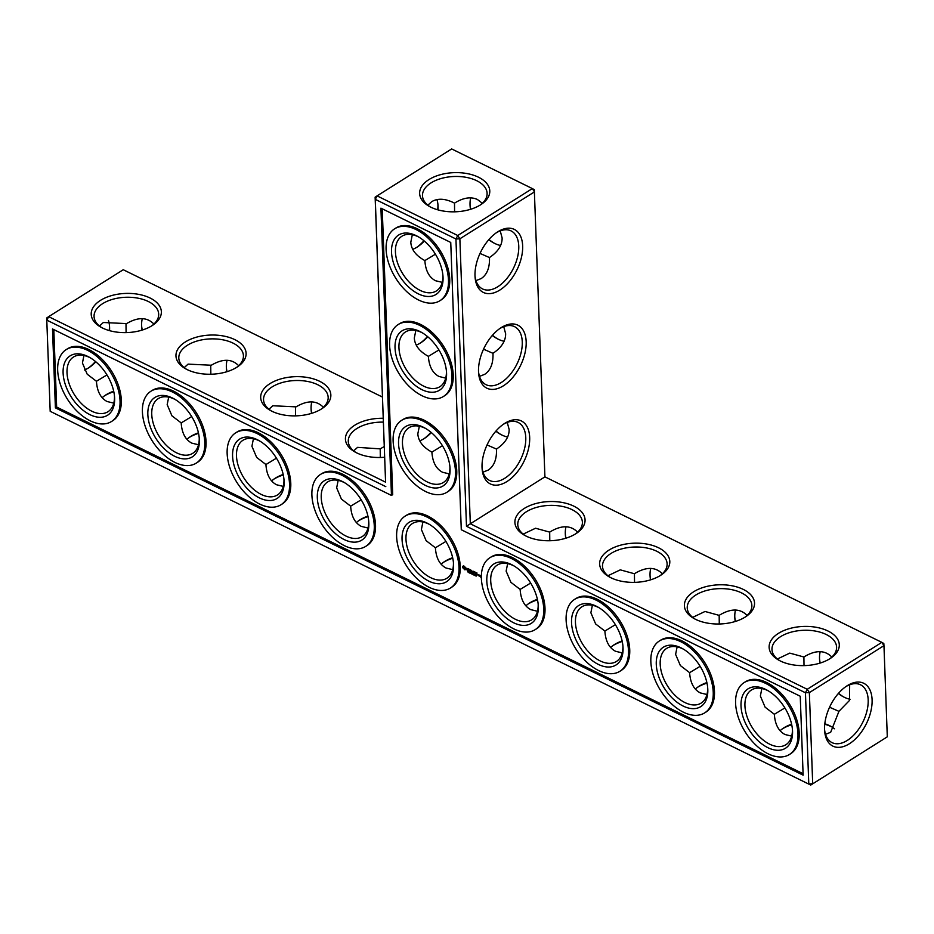 <?xml version="1.0" encoding="UTF-8"?>
<svg xmlns="http://www.w3.org/2000/svg" width="934" height="934" viewBox="0 0 934 934"><rect width="100%" height="100%" fill="white"/><g stroke="black" fill="none" stroke-linecap="round" stroke-linejoin="round"><path stroke-width="1.4" d="M382.45 397.055L123.253 269.728L48.65 316.661L385.579 482.166L375.129 197.179L375.281 199.362L455.944 238.987L466.486 526.274L805.447 692.771L808.786 783.941L812.697 783.754L809.358 692.596L805.447 692.771L807.233 689.292L809.358 692.596L883.961 645.651L883.809 643.468L881.836 642.359L883.961 645.651L887.3 736.821L810.747 785.062L50.191 411.31L810.747 785.062L887.3 736.821M423.873 438.793A35.107 20.209 116.2 0 0 430.971 432.267M420.358 343.035A35.107 20.209 116.2 0 0 427.457 336.509M416.844 247.276A35.107 20.209 116.2 0 0 423.943 240.738M437.719 209.8A35.107 20.209 116.2 0 0 437.918 204.371M100.522 300.351A35.107 19.591 -2.1 0 0 100.802 327.122A35.107 19.591 -2.1 0 0 152.732 325.219A35.107 19.591 -2.1 0 0 149.732 297.841A35.107 19.591 -2.1 0 0 100.522 300.351M185.271 341.984A35.107 19.591 -2.1 0 0 185.539 368.743A35.107 19.591 -2.1 0 0 237.481 366.84A35.107 19.591 -2.1 0 0 234.469 339.462A35.107 19.591 -2.1 0 0 185.271 341.984M270.008 383.605A35.107 19.591 -2.1 0 0 270.276 410.376A35.107 19.591 -2.1 0 0 322.218 408.473A35.107 19.591 -2.1 0 0 319.206 381.084A35.107 19.591 -2.1 0 0 270.008 383.605M383.232 418.28A35.107 19.591 -2.1 0 0 354.745 425.227A35.107 19.591 -2.1 0 0 355.025 451.998A35.107 19.591 -2.1 0 0 384.656 457.24M385.579 482.166L375.281 199.362L377.067 195.883L375.129 197.179M544.919 476.854L470.316 523.787L459.867 238.8L457.742 235.508L455.944 238.987L459.867 238.8L534.47 191.867L532.345 188.575L451.671 148.938L377.067 195.883L457.742 235.508L532.345 188.575L534.306 189.684L544.919 476.854L881.836 642.359L807.233 689.292L470.316 523.787L466.486 526.274M419.728 440.848A32.328 18.622 116.2 0 0 424.795 438.198A32.328 18.622 116.2 0 0 431.321 432.57M416.225 345.09A32.328 18.622 116.2 0 0 421.292 342.439A32.328 18.622 116.2 0 0 427.819 336.8M412.711 249.32A32.328 18.622 116.2 0 0 417.778 246.681A32.328 18.622 116.2 0 0 424.305 241.042M438.023 209.881A32.328 18.622 116.2 0 0 438.023 205.468A32.328 18.622 116.2 0 0 436.937 199.596M46.7 317.969L50.191 411.31L46.7 317.969L48.65 316.661L46.852 320.152L385.812 486.649M151.682 325.884A32.328 18.038 -2.1 0 0 158.687 314.128A32.328 18.038 -2.1 0 0 137.847 298.144A32.328 18.038 -2.1 0 0 102.647 303.655A32.328 18.038 -2.1 0 0 94.065 316.498A32.328 18.038 -2.1 0 0 101.899 327.717M236.43 367.517A32.328 18.038 -2.1 0 0 243.424 355.749A32.328 18.038 -2.1 0 0 222.584 339.766A32.328 18.038 -2.1 0 0 187.384 345.276A32.328 18.038 -2.1 0 0 178.803 358.119A32.328 18.038 -2.1 0 0 186.637 369.339M321.168 409.139A32.328 18.038 -2.1 0 0 328.161 397.37A32.328 18.038 -2.1 0 0 307.321 381.399A32.328 18.038 -2.1 0 0 272.121 386.909A32.328 18.038 -2.1 0 0 263.54 399.74A32.328 18.038 -2.1 0 0 271.374 410.96M383.372 422.133A32.328 18.038 -2.1 0 0 356.858 428.531A32.328 18.038 -2.1 0 0 348.277 441.373A32.328 18.038 -2.1 0 0 356.111 452.593M843.437 696.834A35.107 20.98 57.8 0 1 838.522 693.297M820.192 663.047A35.107 20.98 57.8 0 1 819.538 658.832M735.455 621.425A35.107 20.98 57.8 0 1 734.789 617.211M650.718 579.804A35.107 20.98 57.8 0 1 650.052 575.589M565.969 538.171A35.107 20.98 57.8 0 1 565.315 533.956M311.758 413.295A35.107 20.98 57.8 0 1 311.092 409.08M227.02 371.674A35.107 20.98 57.8 0 1 226.355 367.459M142.272 330.052A35.107 20.98 57.8 0 1 141.618 325.838M500.974 434.567A35.107 20.98 57.8 0 1 496.012 430.994M497.46 338.808A35.107 20.98 57.8 0 1 492.498 335.236M493.946 243.038A35.107 20.98 57.8 0 1 488.984 239.466M470.701 209.263A35.107 20.98 57.8 0 1 470.047 205.048M55.398 407.843L52.502 328.943L391.463 495.44L380.92 208.154L450.748 242.455L461.279 529.741L800.24 696.239L803.135 775.15L55.398 407.843L56.647 407.061L803.088 773.714M478.535 177.238A35.107 19.591 177.9 0 1 481.162 204.429A35.107 19.591 177.9 0 1 429.22 206.332A35.107 19.591 177.9 0 1 429.757 179.083A35.107 19.591 177.9 0 1 478.535 177.238M419.354 426.231L417.825 433.785C418.292 441.128 422.985 447.234 431.893 452.114L442.436 445.716M428.379 356.368L438.933 349.958M415.84 330.473L414.311 338.015C414.778 345.358 419.471 351.476 428.379 356.344C429.056 366.397 432.605 373.11 439.015 376.484L445.705 378.118M454.578 211.82L454.508 203.145L453.375 202.561C444.794 198.487 437.579 198.171 431.753 201.639L427.865 205.176M412.326 234.714L410.797 242.256C411.275 249.6 415.957 255.706 424.865 260.586L435.419 254.2M109.43 325.195A35.013 20.163 -63.8 0 1 109.243 330.566M95.478 361.493A35.013 20.163 -63.8 0 1 88.415 367.984M99.483 326.001L103.335 322.499L126.58 323.608C137.952 316.883 147.07 317.035 153.912 324.063M184.22 367.622L188.073 364.12L211.317 365.241C222.701 358.504 231.807 358.656 238.649 365.684M268.957 409.244L272.81 405.753L296.055 406.862C307.438 400.126 316.544 400.277 323.386 407.306M353.694 450.877L357.559 447.374L380.208 448.857L384.271 446.534M819.982 663.117A32.328 19.322 57.8 0 1 819.585 659.848A32.328 19.322 57.8 0 1 819.527 658.774A32.328 19.322 57.8 0 1 820.227 651.652M850.057 699.286A32.328 19.322 57.8 0 1 842.55 696.344A32.328 19.322 57.8 0 1 838.335 693.507M735.245 621.495A32.328 19.322 57.8 0 1 734.848 618.226A32.328 19.322 57.8 0 1 734.789 617.14A32.328 19.322 57.8 0 1 735.49 610.019M650.496 579.862A32.328 19.322 57.8 0 1 650.111 576.605A32.328 19.322 57.8 0 1 650.052 575.519A32.328 19.322 57.8 0 1 650.753 568.397M565.759 538.241A32.328 19.322 57.8 0 1 565.374 534.972A32.328 19.322 57.8 0 1 565.315 533.898A32.328 19.322 57.8 0 1 566.004 526.776M311.547 413.365A32.328 19.322 57.8 0 1 311.15 410.096A32.328 19.322 57.8 0 1 311.092 409.022A32.328 19.322 57.8 0 1 311.793 401.9M226.799 371.744A32.328 19.322 57.8 0 1 226.413 368.475A32.328 19.322 57.8 0 1 226.355 367.389A32.328 19.322 57.8 0 1 227.055 360.267M142.061 330.111A32.328 19.322 57.8 0 1 141.676 326.853A32.328 19.322 57.8 0 1 141.618 325.768A32.328 19.322 57.8 0 1 142.307 318.646M507.629 437.03A32.328 19.322 57.8 0 1 500.075 434.077A32.328 19.322 57.8 0 1 495.814 431.216M504.115 341.26A32.328 19.322 57.8 0 1 496.561 338.318A32.328 19.322 57.8 0 1 492.3 335.458M470.491 209.333A32.328 19.322 57.8 0 1 470.094 206.064A32.328 19.322 57.8 0 1 470.036 204.978A32.328 19.322 57.8 0 1 470.736 197.856M500.601 245.502A32.328 19.322 57.8 0 1 493.059 242.548A32.328 19.322 57.8 0 1 488.797 239.688M391.463 495.44L392.712 494.646L382.228 208.796M53.81 329.585L56.647 407.061M430.317 206.928A32.328 18.038 177.9 0 1 422.483 195.708A32.328 18.038 177.9 0 1 441.548 178.394A32.328 18.038 177.9 0 1 476.737 180.717A32.328 18.038 177.9 0 1 487.104 193.338A32.328 18.038 177.9 0 1 480.111 205.106M483.532 349.188L492.965 353.309C501.488 347.611 505.714 341.085 505.644 333.718L503.73 326.655M479.504 376.379L484.688 374.336C490.455 370.494 493.222 363.711 493 353.998L492.965 353.309M449.908 466.685A32.328 19.322 57.8 0 1 443.405 482.469A32.328 19.322 57.8 0 1 417.837 475.243A32.328 19.322 57.8 0 1 402.461 443.44A32.328 19.322 57.8 0 1 408.975 427.737A32.328 19.322 57.8 0 1 426.009 428.694M431.893 452.114C432.57 462.155 436.12 468.868 442.529 472.254L449.219 473.877M487.046 444.946L496.479 449.067C505.002 443.37 509.228 436.843 509.158 429.477L507.244 422.413M483.018 472.149L488.202 470.094C493.958 466.253 496.736 459.47 496.503 449.756L496.479 449.067M480.018 253.429L489.451 257.55C497.974 251.853 502.2 245.315 502.13 237.96L500.227 230.885M475.99 280.62L481.173 278.577C486.941 274.724 489.708 267.953 489.486 258.228L489.451 257.55M424.865 260.586C425.542 270.638 429.091 277.351 435.513 280.725L442.202 282.348M446.405 370.926A32.328 19.322 57.8 0 1 439.891 386.699A32.328 19.322 57.8 0 1 414.334 379.484A32.328 19.322 57.8 0 1 398.946 347.682A32.328 19.322 57.8 0 1 405.461 331.967A32.328 19.322 57.8 0 1 422.495 332.936M482.329 203.273L477.426 199.491C470.969 196.525 463.498 197.646 455.01 202.83L454.508 203.145M442.891 275.168A32.328 19.322 57.8 0 1 436.388 290.941A32.328 19.322 57.8 0 1 410.82 283.726A32.328 19.322 57.8 0 1 395.432 251.923A32.328 19.322 57.8 0 1 401.947 236.209A32.328 19.322 57.8 0 1 418.981 237.166M108.461 320.467A32.235 18.563 -63.8 0 1 109.535 326.293A32.235 18.563 -63.8 0 1 109.547 330.648M95.84 361.797A32.235 18.563 -63.8 0 1 89.349 367.389A32.235 18.563 -63.8 0 1 84.329 370.016M113.773 403.138L107.083 401.515C100.639 398.118 97.101 391.369 96.435 381.27L87.189 374.184L82.437 362.999L83.943 355.504M125.997 323.981L126.09 332.609M106.955 374.919L96.435 381.282M114.462 395.946A32.328 19.322 57.8 0 1 107.959 411.731A32.328 19.322 57.8 0 1 82.39 404.504A32.328 19.322 57.8 0 1 67.014 372.701A32.328 19.322 57.8 0 1 73.517 356.998A32.328 19.322 57.8 0 1 90.563 357.956M198.51 444.759L191.82 443.136C185.387 439.739 181.838 432.991 181.184 422.892L171.926 415.817L167.174 404.632L168.692 397.125M210.734 365.614L210.839 374.23M191.703 416.552L181.184 422.915M199.211 437.579A32.328 19.322 57.8 0 1 192.696 453.352A32.328 19.322 57.8 0 1 167.139 446.125A32.328 19.322 57.8 0 1 151.752 414.334A32.328 19.322 57.8 0 1 158.266 398.62A32.328 19.322 57.8 0 1 175.3 399.577M283.247 486.392L276.557 484.758C270.124 481.372 266.575 474.624 265.921 464.513L256.675 457.438L251.911 446.254L253.429 438.758M295.471 407.236L295.576 415.863M276.441 458.174L265.921 464.537M283.948 479.2A32.328 19.322 57.8 0 1 277.433 494.973A32.328 19.322 57.8 0 1 251.876 487.758A32.328 19.322 57.8 0 1 236.489 455.955A32.328 19.322 57.8 0 1 243.003 440.241A32.328 19.322 57.8 0 1 260.037 441.21M361.178 499.795L350.659 506.158L341.412 499.071L336.66 487.875L338.166 480.38M380.208 448.857L380.313 457.485M350.659 506.158L350.659 506.158C351.312 516.245 354.862 522.993 361.306 526.391L367.996 528.014M368.685 520.822A32.328 19.322 57.8 0 1 362.182 536.606A32.328 19.322 57.8 0 1 336.614 529.38A32.328 19.322 57.8 0 1 321.238 497.577A32.328 19.322 57.8 0 1 327.741 481.874A32.328 19.322 57.8 0 1 344.786 482.831M445.915 541.428L435.396 547.791L426.114 540.658L421.397 529.508L422.904 522.001M113.808 391.731A35.107 19.591 -2.1 0 0 104.398 395.899M198.545 433.353A35.107 19.591 -2.1 0 0 189.135 437.521M283.282 474.986A35.107 19.591 -2.1 0 0 273.872 479.142M368.031 516.607A35.107 19.591 -2.1 0 0 358.609 520.775M443.358 562.396A35.107 19.591 177.9 0 1 452.768 558.228M528.095 604.018A35.107 19.591 177.9 0 1 537.505 599.861M612.832 645.651A35.107 19.591 177.9 0 1 622.242 641.483M697.57 687.272A35.107 19.591 177.9 0 1 706.98 683.116M782.318 728.894A35.107 19.591 177.9 0 1 791.728 724.737M824.757 724.212A35.107 19.591 177.9 0 1 832.101 727.072M824.57 729.652A35.013 20.163 -63.8 0 1 846.543 686.14A35.013 20.163 -63.8 0 1 872.041 698.807A35.013 20.163 -63.8 0 1 850.244 743.195A35.013 20.163 -63.8 0 1 824.629 730.762A35.013 20.163 -63.8 0 1 824.57 729.652M575.741 533.793A35.107 19.591 177.9 0 1 524.499 535.252A35.107 19.591 177.9 0 1 525.06 507.968A35.107 19.591 177.9 0 1 573.873 506.181A35.107 19.591 177.9 0 1 576.43 533.349A35.107 19.591 177.9 0 1 575.741 533.793M660.49 575.414A35.107 19.591 177.9 0 1 609.237 576.873A35.107 19.591 177.9 0 1 609.797 549.601A35.107 19.591 177.9 0 1 658.61 547.803A35.107 19.591 177.9 0 1 661.179 574.97A35.107 19.591 177.9 0 1 660.49 575.414M745.227 617.047A35.107 19.591 177.9 0 1 693.974 618.495A35.107 19.591 177.9 0 1 694.546 591.222A35.107 19.591 177.9 0 1 743.347 589.436A35.107 19.591 177.9 0 1 745.916 616.592A35.107 19.591 177.9 0 1 745.227 617.047M829.964 658.668A35.107 19.591 177.9 0 1 778.722 660.128A35.107 19.591 177.9 0 1 779.283 632.843A35.107 19.591 177.9 0 1 828.096 631.057A35.107 19.591 177.9 0 1 830.653 658.225A35.107 19.591 177.9 0 1 829.964 658.668M501.278 327.565A35.107 20.209 116.2 0 0 500.554 328.032A35.107 20.209 116.2 0 0 478.582 372.771A35.107 20.209 116.2 0 0 504.021 385.403A35.107 20.209 116.2 0 0 526.157 341.319A35.107 20.209 116.2 0 0 501.278 327.565M504.792 423.336A35.107 20.209 116.2 0 0 504.068 423.803A35.107 20.209 116.2 0 0 482.096 468.541A35.107 20.209 116.2 0 0 507.536 481.162A35.107 20.209 116.2 0 0 529.66 437.089A35.107 20.209 116.2 0 0 504.792 423.336M497.764 231.807A35.107 20.209 116.2 0 0 497.051 232.274A35.107 20.209 116.2 0 0 475.067 277.013A35.107 20.209 116.2 0 0 500.507 289.633A35.107 20.209 116.2 0 0 522.643 245.56A35.107 20.209 116.2 0 0 497.764 231.807M777.392 658.995L789.767 653.111L803.905 656.987L804.011 665.615M803.905 656.987L804.501 656.614C815.872 649.877 824.979 650.029 831.82 657.057M849.671 684.774L849.496 700.43L838.942 711.334L830.665 732.291L825.539 734.322M829.555 707.236L838.942 711.334M692.654 617.374L705.03 611.478L719.168 615.366L719.273 623.982M719.168 615.366L719.752 614.992C731.135 608.256 740.242 608.408 747.083 615.436M607.917 575.753L620.293 569.857L634.431 573.745L634.536 582.361M634.431 573.745L635.015 573.359C646.398 566.634 655.505 566.786 662.346 573.815M523.18 534.12L535.556 528.235L549.694 532.111L549.787 540.739M549.694 532.111L550.278 531.738C561.649 525.001 570.767 525.153 577.609 532.182M66.232 349.573L67.481 348.791A42.497 25.393 57.8 0 1 111.613 371.23A42.497 25.393 57.8 0 1 112.745 420.72L111.485 421.514A42.497 25.393 -122.2 0 0 110.352 372.024A42.497 25.393 -122.2 0 0 66.232 349.573A42.497 25.393 -122.2 0 0 60.441 384.574A42.497 25.393 -122.2 0 0 90.154 420.779A42.497 25.393 -122.2 0 0 111.485 421.514M150.969 391.206L152.219 390.412A42.497 25.393 57.8 0 1 196.35 412.851A42.497 25.393 57.8 0 1 197.483 462.342L196.233 463.136A42.497 25.393 -122.2 0 0 195.089 413.645A42.497 25.393 -122.2 0 0 150.969 391.206A42.497 25.393 -122.2 0 0 145.179 426.196A42.497 25.393 -122.2 0 0 174.892 462.412A42.497 25.393 -122.2 0 0 196.233 463.136M235.707 432.827L236.967 432.033A42.497 25.393 57.8 0 1 281.087 454.484A42.497 25.393 57.8 0 1 282.22 503.975L280.971 504.757A42.497 25.393 -122.2 0 0 279.838 455.267A42.497 25.393 -122.2 0 0 235.707 432.827A42.497 25.393 -122.2 0 0 229.916 467.829A42.497 25.393 -122.2 0 0 259.629 504.033A42.497 25.393 -122.2 0 0 280.971 504.757M320.455 474.449L321.705 473.666A42.497 25.393 57.8 0 1 365.824 496.106A42.497 25.393 57.8 0 1 366.957 545.596L365.708 546.39A42.497 25.393 -122.2 0 0 364.575 496.9A42.497 25.393 -122.2 0 0 320.455 474.449A42.497 25.393 -122.2 0 0 314.665 509.45A42.497 25.393 -122.2 0 0 344.366 545.654A42.497 25.393 -122.2 0 0 365.708 546.39M405.193 516.082L406.442 515.288A42.497 25.393 57.8 0 1 450.562 537.727A42.497 25.393 57.8 0 1 451.706 587.217L450.445 588.011A42.497 25.393 -122.2 0 0 449.312 538.521A42.497 25.393 -122.2 0 0 405.193 516.082A42.497 25.393 -122.2 0 0 399.402 551.072A42.497 25.393 -122.2 0 0 429.115 587.288A42.497 25.393 -122.2 0 0 450.445 588.011M401.678 420.312L402.928 419.529A42.497 25.393 57.8 0 1 447.059 441.969A42.497 25.393 57.8 0 1 448.192 491.459L446.931 492.253A42.497 25.393 -122.2 0 0 445.798 442.763A42.497 25.393 -122.2 0 0 401.678 420.312A42.497 25.393 -122.2 0 0 395.888 455.313A42.497 25.393 -122.2 0 0 425.6 491.517A42.497 25.393 -122.2 0 0 446.931 492.253M468.144 572.18L467.584 571.153L468.121 572.227M468.366 572.437L468.331 571.468L468.471 572.367M469.685 572.133L469.72 573.102L469.148 571.97L469.066 572.787L469.031 571.818L469.615 572.869L469.685 572.133M463.626 565.747L462.692 566.366L462.739 567.72L464.945 569.88L465.879 569.261L465.832 567.907L463.626 565.747M466.731 568.269L467.946 569.915L466.883 569.88L468.168 570.476L466.953 568.818L468.016 568.864L466.731 568.269M468.378 569.028L469.066 571.199L469.101 569.378L469.72 569.565L468.588 568.899M470.491 573.476L471.121 573.499L470.456 572.519L471.11 573.453M471.845 574.036L471.261 572.916L471.845 574.036M472.744 573.639L472.779 574.608L472.102 573.453L472.02 574.235L471.985 573.266L472.639 573.721M473.795 574.153L474.04 575.227L473.69 574.212M474.776 575.496L474.297 574.503L474.822 575.332M475.161 574.912L475.511 575.881L475.254 574.842M470.082 569.635L470.059 571.573L471.296 572.18L470.222 570.616L470.199 569.915L471.226 570.312L469.989 569.705M472.487 572.075L471.6 570.487L471.67 572.355L471.822 571.024L472.499 572.414L473.083 571.643L473.246 573.242L473.281 571.316L472.487 572.075L473.223 571.223M474.834 571.958L473.701 571.526L473.877 573.558L473.947 572.67L474.776 572.962L473.912 571.736L474.834 571.958M476.328 576.044L475.815 575.216L476.328 576.044M475.371 572.227L475.441 574.328L475.266 572.297M477.041 573.044L475.92 572.612L475.99 574.48L477.122 575.146L476.188 574.468L476.165 573.756L476.982 574.048L476.13 572.834L477.041 573.044M478.99 575.951L478.243 574.55L478.99 575.951M479.235 575.04L479.282 576.208L479.959 575.648L479.235 575.04M480.146 575.484L480.812 577.282L480.146 575.484M489.93 557.703L491.179 556.909A42.497 25.393 57.8 0 1 535.31 579.36A42.497 25.393 57.8 0 1 536.443 628.851L535.182 629.633A42.497 25.393 -122.2 0 0 534.05 580.142A42.497 25.393 -122.2 0 0 489.93 557.703A42.497 25.393 -122.2 0 0 484.139 592.705A42.497 25.393 -122.2 0 0 513.852 628.909A42.497 25.393 -122.2 0 0 535.182 629.633M574.667 599.324L575.916 598.542A42.497 25.393 57.8 0 1 620.048 620.982A42.497 25.393 57.8 0 1 621.18 670.472L619.931 671.266A42.497 25.393 -122.2 0 0 618.787 621.775A42.497 25.393 -122.2 0 0 574.667 599.324A42.497 25.393 -122.2 0 0 568.876 634.326A42.497 25.393 -122.2 0 0 598.589 670.53A42.497 25.393 -122.2 0 0 619.931 671.266M659.404 640.957L660.665 640.164A42.497 25.393 57.8 0 1 704.785 662.603A42.497 25.393 57.8 0 1 705.917 712.093L704.668 712.887A42.497 25.393 -122.2 0 0 703.536 663.397A42.497 25.393 -122.2 0 0 659.404 640.957A42.497 25.393 -122.2 0 0 653.613 675.947A42.497 25.393 -122.2 0 0 683.326 712.163A42.497 25.393 -122.2 0 0 704.668 712.887M744.153 682.579L745.402 681.785A42.497 25.393 57.8 0 1 789.522 704.236A42.497 25.393 57.8 0 1 790.654 753.726L789.405 754.509A42.497 25.393 -122.2 0 0 788.273 705.018A42.497 25.393 -122.2 0 0 744.153 682.579A42.497 25.393 -122.2 0 0 738.362 717.581A42.497 25.393 -122.2 0 0 768.063 753.785A42.497 25.393 -122.2 0 0 789.405 754.509M398.164 324.553L399.425 323.759A42.497 25.393 57.8 0 1 443.545 346.21A42.497 25.393 57.8 0 1 444.677 395.701L443.428 396.483A42.497 25.393 -122.2 0 0 442.296 346.993A42.497 25.393 -122.2 0 0 398.164 324.553A42.497 25.393 -122.2 0 0 392.373 359.555A42.497 25.393 -122.2 0 0 422.086 395.759A42.497 25.393 -122.2 0 0 443.428 396.483M394.65 228.795L395.911 228.001A42.497 25.393 57.8 0 1 440.031 250.44A42.497 25.393 57.8 0 1 441.163 299.931L439.914 300.725A42.497 25.393 -122.2 0 0 438.782 251.234A42.497 25.393 -122.2 0 0 394.65 228.795A42.497 25.393 -122.2 0 0 388.871 263.785A42.497 25.393 -122.2 0 0 418.572 300.001A42.497 25.393 -122.2 0 0 439.914 300.725M482.037 467.362A32.328 18.622 116.2 0 0 489.568 480.461A32.328 18.622 116.2 0 0 520.53 459.656A32.328 18.622 116.2 0 0 518.078 422.425A32.328 18.622 116.2 0 0 503.111 424.468M478.523 371.604A32.328 18.622 116.2 0 0 486.054 384.703A32.328 18.622 116.2 0 0 517.027 363.886A32.328 18.622 116.2 0 0 514.564 326.666A32.328 18.622 116.2 0 0 499.597 328.698M398.549 443.627A35.107 20.98 57.8 0 1 425.075 428.146A35.107 20.98 57.8 0 1 450.001 467.759A35.107 20.98 57.8 0 1 425.892 485.645A35.107 20.98 57.8 0 1 398.549 443.627M453.422 562.455A32.328 19.322 57.8 0 1 446.919 578.228A32.328 19.322 57.8 0 1 421.351 571.013A32.328 19.322 57.8 0 1 405.975 539.21A32.328 19.322 57.8 0 1 412.478 523.495A32.328 19.322 57.8 0 1 429.523 524.453M435.396 547.768C436.05 557.867 439.599 564.615 446.043 568.012L452.733 569.635M530.652 583.049L520.133 589.412L510.886 582.314L506.135 571.129L507.641 563.634M475.009 275.845A32.328 18.622 116.2 0 0 482.551 288.945A32.328 18.622 116.2 0 0 513.513 268.128A32.328 18.622 116.2 0 0 511.061 230.896A32.328 18.622 116.2 0 0 496.082 232.94M395.035 347.868A35.107 20.98 57.8 0 1 421.573 332.387A35.107 20.98 57.8 0 1 446.499 372.001A35.107 20.98 57.8 0 1 422.378 389.875A35.107 20.98 57.8 0 1 395.035 347.868M391.521 252.098A35.107 20.98 57.8 0 1 418.058 236.629A35.107 20.98 57.8 0 1 442.985 276.242A35.107 20.98 57.8 0 1 418.864 294.117A35.107 20.98 57.8 0 1 391.521 252.098M113.691 391.206A32.328 18.038 -2.1 0 0 105.986 394.813A32.328 18.038 -2.1 0 0 105.355 395.234A32.328 18.038 -2.1 0 0 102.18 397.721M63.103 372.888A35.107 20.98 57.8 0 1 89.629 357.407A35.107 20.98 57.8 0 1 114.555 397.02A35.107 20.98 57.8 0 1 90.446 414.906A35.107 20.98 57.8 0 1 63.103 372.888M198.428 432.827A32.328 18.038 -2.1 0 0 190.723 436.447A32.328 18.038 -2.1 0 0 190.092 436.855A32.328 18.038 -2.1 0 0 186.917 439.354M147.841 414.509A35.107 20.98 57.8 0 1 174.378 399.028A35.107 20.98 57.8 0 1 199.292 438.653A35.107 20.98 57.8 0 1 175.183 456.528A35.107 20.98 57.8 0 1 147.841 414.509M283.177 474.449A32.328 18.038 -2.1 0 0 275.46 478.068A32.328 18.038 -2.1 0 0 274.829 478.477A32.328 18.038 -2.1 0 0 271.654 480.975M232.578 456.142A35.107 20.98 57.8 0 1 259.115 440.661A35.107 20.98 57.8 0 1 284.041 480.274A35.107 20.98 57.8 0 1 259.921 498.149A35.107 20.98 57.8 0 1 232.578 456.142M367.914 516.082A32.328 18.038 -2.1 0 0 360.209 519.689A32.328 18.038 -2.1 0 0 359.567 520.11A32.328 18.038 -2.1 0 0 356.391 522.596M317.315 497.764A35.107 20.98 57.8 0 1 343.852 482.283A35.107 20.98 57.8 0 1 368.778 521.896A35.107 20.98 57.8 0 1 344.658 539.782A35.107 20.98 57.8 0 1 317.315 497.764M441.128 564.229A32.328 18.038 177.9 0 1 444.315 561.731A32.328 18.038 177.9 0 1 452.651 557.703M525.877 605.851A32.328 18.038 177.9 0 1 529.053 603.352A32.328 18.038 177.9 0 1 537.389 599.324M610.614 647.472A32.328 18.038 177.9 0 1 613.79 644.985A32.328 18.038 177.9 0 1 622.126 640.957M695.351 689.105A32.328 18.038 177.9 0 1 698.527 686.607A32.328 18.038 177.9 0 1 706.875 682.579M780.088 730.727A32.328 18.038 177.9 0 1 783.264 728.228A32.328 18.038 177.9 0 1 791.612 724.2M824.815 723.757A32.328 18.038 177.9 0 1 831.097 726.477A32.328 18.038 177.9 0 1 834.517 728.789M845.585 686.805A32.235 18.563 -63.8 0 1 860.506 684.774A32.235 18.563 -63.8 0 1 862.958 721.889A32.235 18.563 -63.8 0 1 832.077 742.647A32.235 18.563 -63.8 0 1 824.57 729.582M525.597 535.836A32.328 18.038 177.9 0 1 517.763 524.616A32.328 18.038 177.9 0 1 549.402 505.411A32.328 18.038 177.9 0 1 582.384 522.246A32.328 18.038 177.9 0 1 575.391 534.014M610.334 577.469A32.328 18.038 177.9 0 1 602.5 566.249A32.328 18.038 177.9 0 1 634.151 547.032A32.328 18.038 177.9 0 1 667.121 563.879A32.328 18.038 177.9 0 1 660.128 575.636M695.071 619.09A32.328 18.038 177.9 0 1 687.237 607.871A32.328 18.038 177.9 0 1 718.888 588.654A32.328 18.038 177.9 0 1 751.858 605.501A32.328 18.038 177.9 0 1 744.865 617.269M779.808 660.712A32.328 18.038 177.9 0 1 771.974 649.492A32.328 18.038 177.9 0 1 803.625 630.287A32.328 18.038 177.9 0 1 836.595 647.122A32.328 18.038 177.9 0 1 829.602 658.89M784.875 707.925L774.356 714.288L765.109 707.19L760.358 696.005L761.864 688.51M774.356 714.288L774.356 714.288C775.01 724.375 778.559 731.124 785.004 734.509L791.693 736.144M700.138 666.304L689.619 672.667L680.372 665.568L675.609 654.384L677.127 646.877M689.619 672.667L689.619 672.667C690.273 682.742 693.822 689.49 700.255 692.888L706.945 694.511M615.401 624.671L604.882 631.045L595.623 623.947L590.872 612.751L592.389 605.255M604.882 631.045L604.882 631.034C605.536 641.121 609.085 647.869 615.518 651.267L622.207 652.889M537.47 611.268L530.781 609.633C524.336 606.248 520.798 599.5 520.133 589.389M462.949 566.378L465.039 569.647M465.272 569.355L465.868 569.051M402.052 539.385A35.107 20.98 57.8 0 1 428.589 523.904A35.107 20.98 57.8 0 1 453.515 563.529A35.107 20.98 57.8 0 1 429.406 581.403A35.107 20.98 57.8 0 1 402.052 539.385M538.159 604.076A32.328 19.322 57.8 0 1 531.656 619.849A32.328 19.322 57.8 0 1 506.088 612.634A32.328 19.322 57.8 0 1 490.712 580.831A32.328 19.322 57.8 0 1 497.215 565.117A32.328 19.322 57.8 0 1 514.26 566.086M792.382 728.952A32.328 19.322 57.8 0 1 785.879 744.725A32.328 19.322 57.8 0 1 760.311 737.51A32.328 19.322 57.8 0 1 744.935 705.707A32.328 19.322 57.8 0 1 751.438 689.992A32.328 19.322 57.8 0 1 768.484 690.962M707.645 687.331A32.328 19.322 57.8 0 1 701.13 703.104A32.328 19.322 57.8 0 1 675.574 695.888A32.328 19.322 57.8 0 1 660.186 664.086A32.328 19.322 57.8 0 1 666.701 648.371A32.328 19.322 57.8 0 1 683.735 649.328M622.908 645.698A32.328 19.322 57.8 0 1 616.393 661.482A32.328 19.322 57.8 0 1 590.837 654.255A32.328 19.322 57.8 0 1 575.449 622.453A32.328 19.322 57.8 0 1 581.964 606.75A32.328 19.322 57.8 0 1 598.998 607.707M464.56 566.681L465.436 568.024L464.326 568.748L463.509 567.066L464.887 566.915M486.801 581.018A35.107 20.98 57.8 0 1 513.326 565.537A35.107 20.98 57.8 0 1 538.253 605.15A35.107 20.98 57.8 0 1 514.144 623.025A35.107 20.98 57.8 0 1 486.801 581.018M571.538 622.639A35.107 20.98 57.8 0 1 598.075 607.158A35.107 20.98 57.8 0 1 622.99 646.772A35.107 20.98 57.8 0 1 598.881 664.658A35.107 20.98 57.8 0 1 571.538 622.639M656.275 664.261A35.107 20.98 57.8 0 1 682.812 648.791A35.107 20.98 57.8 0 1 707.739 688.405A35.107 20.98 57.8 0 1 683.618 706.279A35.107 20.98 57.8 0 1 656.275 664.261M741.012 705.894A35.107 20.98 57.8 0 1 767.55 690.413A35.107 20.98 57.8 0 1 792.476 730.026A35.107 20.98 57.8 0 1 768.355 747.9A35.107 20.98 57.8 0 1 741.012 705.894M464.583 567.101L465.167 567.242M474.612 574.667L474.635 575.414L474.682 574.62M478.745 575.029L478.78 575.741L478.897 574.935"/></g></svg>
